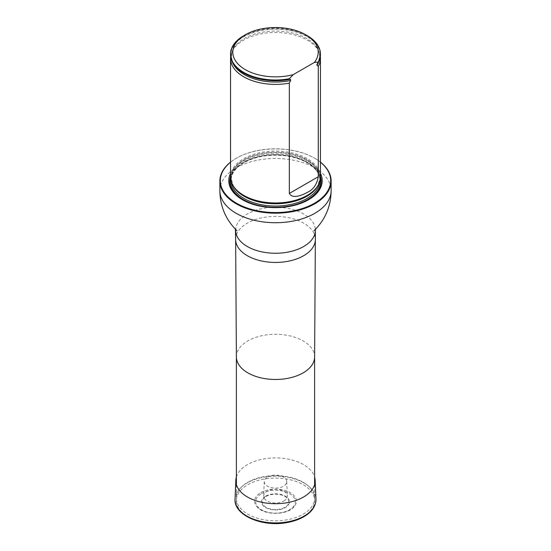 <?xml version="1.0" encoding="UTF-8"?>
<svg xmlns="http://www.w3.org/2000/svg" width="551" height="551" viewBox="0 0 551 551"><rect width="100%" height="100%" fill="white"/><g stroke="black" fill="none" stroke-linecap="round" stroke-linejoin="round"><path stroke-width="0.41" stroke-dasharray="2.75 2.07" d="M303.16 482.256A39.114 22.584 180 0 1 314.614 498.221A39.114 22.584 180 0 1 275.5 520.805A39.114 22.584 180 0 1 236.386 498.221A39.114 22.584 180 0 1 260.533 477.359A39.114 22.584 180 0 1 303.16 482.256M320.448 162.201A55.19 31.862 0 0 0 314.525 158.158A55.19 31.862 0 0 0 236.475 158.158A55.19 31.862 0 0 0 230.552 162.201M230.552 162.125A55.637 32.123 180 0 1 236.159 158.337A55.637 32.123 180 0 1 314.841 158.337L314.525 158.158L314.841 158.337A55.637 32.123 180 0 1 320.448 162.125M320.448 173.372A46.704 26.965 0 0 0 308.526 161.622A46.704 26.965 0 0 0 230.552 173.372M320.448 177.016A44.948 25.952 0 0 0 275.5 151.064A44.948 25.952 0 0 0 230.552 177.016M243.714 35.691A44.948 25.952 180 0 1 307.286 35.691M230.552 54.776A44.948 25.952 180 0 1 275.5 28.824A44.948 25.952 180 0 1 320.448 54.776M320.338 56.608A44.948 25.952 0 0 0 319.098 52.118A44.948 25.952 0 0 0 275.5 32.495A44.948 25.952 0 0 0 231.902 52.118A44.948 25.952 0 0 0 230.662 56.608M260.719 492.684A20.904 12.074 180 0 1 287.815 491.464A20.904 12.074 180 0 1 294.103 506.727A20.904 12.074 180 0 1 275.5 513.291A20.904 12.074 180 0 1 256.897 506.727A20.904 12.074 180 0 1 260.719 492.684M283.889 500.962A11.86 6.846 0 0 0 287.36 495.955A11.86 6.846 0 0 0 279.901 489.763A11.86 6.846 0 0 0 267.111 491.278A11.86 6.846 0 0 0 263.64 495.955A11.86 6.846 0 0 0 270.823 502.416A11.86 6.846 0 0 0 283.889 500.962M267.552 477.035A11.24 6.488 180 0 1 279.674 475.596A11.24 6.488 180 0 1 286.74 481.464A11.24 6.488 180 0 1 275.5 488.11A11.24 6.488 180 0 1 264.26 481.464A11.24 6.488 180 0 1 267.552 477.035M236.386 477.021A39.658 22.901 180 0 1 247.454 464.617A39.658 22.901 180 0 1 287.588 459.004A39.658 22.901 180 0 1 314.614 477.021M236.386 356.931L236.386 356.89A39.114 22.584 180 0 1 260.533 336.027A39.114 22.584 180 0 1 303.16 340.924A39.114 22.584 180 0 1 314.614 356.89L314.614 356.931M235.642 239.423A39.858 23.011 180 0 1 260.251 218.162A39.858 23.011 180 0 1 303.684 223.148A39.858 23.011 180 0 1 315.358 239.423M235.642 230.242A39.858 23.011 180 0 1 260.251 208.987A39.858 23.011 180 0 1 303.684 213.974A39.858 23.011 180 0 1 315.358 230.242M219.863 190.598A55.637 32.123 180 0 1 254.211 160.92A55.637 32.123 180 0 1 314.841 167.883A55.637 32.123 180 0 1 331.137 190.598M320.448 176.389A45.678 26.372 0 0 0 307.795 162.428A45.678 26.372 0 0 0 243.205 162.428A45.678 26.372 0 0 0 230.552 176.389M318.347 184.86A44.397 25.635 0 0 0 319.897 178.145L317.493 186.307A44.479 25.683 0 0 0 299.152 156.085A44.479 25.683 0 0 0 244.045 159.68A44.479 25.683 0 0 0 233.507 186.307L231.103 178.145A44.397 25.635 0 0 0 232.653 184.86M319.876 181.141A44.397 25.635 0 0 0 319.897 180.411L319.897 178.145A44.397 25.635 0 0 0 292.491 154.466A44.397 25.635 0 0 0 244.107 160.024A44.397 25.635 0 0 0 231.103 178.145L231.103 180.411A44.397 25.635 0 0 0 231.124 181.141M244.107 162.283A44.397 25.635 0 0 0 231.103 180.411C231.22 173.661 235.491 167.752 243.921 162.697C255.692 156.291 269.556 153.998 285.514 155.816C295.04 157.125 302.995 159.9 309.373 164.129C316.315 168.943 319.828 174.371 319.897 180.411A44.397 25.635 0 0 0 292.491 156.732A44.397 25.635 0 0 0 244.107 162.283M320.427 177.821A45.299 26.152 0 0 0 290.136 156.394A45.299 26.152 0 0 0 243.473 162.655A45.299 26.152 0 0 0 230.573 177.821M320.427 177.815A45.299 26.152 0 0 0 290.129 156.394A45.299 26.152 0 0 0 243.473 162.655A45.299 26.152 0 0 0 230.573 177.815M317.906 63.124A44.721 25.814 0 0 0 292.319 31.008A44.721 25.814 0 0 0 235.194 43.743A44.721 25.814 0 0 0 253.646 77.45M318.485 62.366A44.149 25.491 0 0 0 318.32 50.334A44.149 25.491 0 0 0 275.5 31.056A44.149 25.491 0 0 0 232.68 50.334A44.149 25.491 0 0 0 232.515 62.366M261.484 493.634A19.822 11.44 180 0 1 294.647 498.758A19.822 11.44 180 0 1 270.369 512.774A19.822 11.44 180 0 1 261.484 493.634M266.092 496.437A13.3 7.68 180 0 1 288.345 499.881A13.3 7.68 180 0 1 272.056 509.282A13.3 7.68 180 0 1 266.092 496.437M265.616 496.182A13.982 8.072 180 0 1 289.006 499.798A13.982 8.072 180 0 1 271.884 509.689A13.982 8.072 180 0 1 265.616 496.182M235.05 498.986A40.464 23.362 180 0 1 246.889 483.041A40.464 23.362 180 0 1 290.522 477.869A40.464 23.362 180 0 1 315.95 498.986M247.805 484.715A39.162 22.612 180 0 1 313.326 494.846A39.162 22.612 180 0 1 265.362 522.541A39.162 22.612 180 0 1 247.805 484.715M236.386 484.598L236.386 498.221M314.614 484.598L314.614 498.221M315.447 229.347L314.022 230.738M235.552 229.347L236.978 230.738M319.098 52.118L318.32 50.334C320.365 53.709 319.966 58.296 317.107 64.088M231.902 52.118L232.68 50.334C228.686 61.588 235.697 70.631 253.708 77.471M294.103 506.727C287.043 515.502 263.957 515.502 256.897 506.727M264.26 481.464L263.64 495.955M286.74 481.464L287.36 495.955"/><path stroke-width="0.83" d="M230.552 162.201A55.19 31.862 0 0 0 238.7 204.428A55.19 31.862 0 0 0 312.3 204.428A55.19 31.862 0 0 0 320.448 162.201M230.552 173.372A46.704 26.965 0 0 0 275.5 207.651A46.704 26.965 0 0 0 320.448 173.372M320.448 162.125A55.637 32.123 180 0 1 331.137 181.052A55.637 32.123 180 0 1 275.5 213.175A55.637 32.123 180 0 1 219.863 181.052A55.637 32.123 180 0 1 230.552 162.125M230.662 56.608A44.948 25.952 0 0 0 230.552 58.447L230.552 177.016A44.948 25.952 0 0 0 233.066 185.57A44.948 25.952 0 0 0 243.714 195.364A44.948 25.952 0 0 0 317.934 185.57A44.948 25.952 0 0 0 320.448 177.016L320.448 58.447A44.948 25.952 0 0 0 320.338 56.608M293.27 74.619A42.703 24.657 180 0 1 240.436 66.272A42.703 24.657 180 0 1 245.305 34.768A42.703 24.657 180 0 1 305.695 34.768A42.703 24.657 180 0 1 314.325 62.463L293.27 74.619L289.33 78.731A44.948 25.952 180 0 1 230.552 54.039A44.948 25.952 180 0 1 243.714 35.691L245.305 34.768M305.695 34.768L307.286 35.691A44.948 25.952 180 0 1 320.448 54.039A44.948 25.952 180 0 1 318.271 62.022L316.811 64.887L318.271 66.43L318.271 176.74C316.887 184.502 313.23 189.723 307.3 192.402C302.616 194.985 292.581 199.414 289.33 193.449L289.33 83.139L290.625 80.494C290.852 79.537 290.542 79.172 289.695 79.406L289.33 79.468A44.948 25.952 180 0 1 253.591 77.436A44.948 25.952 180 0 1 230.552 54.776L230.552 54.039M314.325 62.463L318.271 62.022M320.448 54.039L320.448 54.776A44.948 25.952 180 0 1 318.271 62.759M289.33 79.468L289.33 78.731M318.271 66.43A44.948 25.952 0 0 0 320.448 58.447M230.552 58.447A44.948 25.952 0 0 0 243.714 76.796A44.948 25.952 0 0 0 289.33 83.139M314.614 477.021A39.658 22.901 180 0 1 315.151 480.245A39.658 22.901 180 0 1 275.5 503.71A39.658 22.901 180 0 1 235.849 480.245A39.658 22.901 180 0 1 236.386 477.021M314.614 356.89A39.114 22.584 180 0 1 314.614 356.972A39.114 22.584 180 0 1 275.5 379.474A39.114 22.584 180 0 1 236.386 356.972A39.114 22.584 180 0 1 236.386 356.89M235.642 230.242A39.858 23.011 180 0 0 275.5 253.253A39.858 23.011 180 0 0 315.358 230.242L315.358 239.423A39.858 23.011 180 0 1 315.358 239.506A39.858 23.011 180 0 1 275.5 262.434A39.858 23.011 180 0 1 235.642 239.506A39.858 23.011 180 0 1 235.642 239.423L235.415 228.872M331.137 181.052L331.137 190.598A55.637 32.123 180 0 1 275.5 222.721A55.637 32.123 180 0 1 219.863 190.598C220.042 206.281 225.696 219.615 236.834 230.6L236.978 230.738M230.552 176.389A45.678 26.372 0 0 0 275.5 207.445A45.678 26.372 0 0 0 320.448 176.389M233.066 185.57L233.507 186.307A44.479 25.683 0 0 0 244.045 195.998A44.479 25.683 0 0 0 317.493 186.307L317.934 185.57M232.653 184.86A44.397 25.635 0 0 0 275.5 203.78A44.397 25.635 0 0 0 318.347 184.86M231.124 181.141A44.397 25.635 0 0 0 275.5 206.046A44.397 25.635 0 0 0 319.876 181.141M230.573 177.821A45.299 26.152 0 0 0 275.5 207.3A45.299 26.152 0 0 0 320.427 177.821M230.573 177.815A45.299 26.152 0 0 0 275.5 207.3A45.299 26.152 0 0 0 320.427 177.815M253.646 77.45A44.721 25.814 0 0 0 253.708 77.471A44.721 25.814 0 0 0 289.695 79.406M316.977 65.28A44.149 25.491 0 0 0 318.485 62.366M232.515 62.366A44.149 25.491 0 0 0 290.625 80.494M289.33 193.449L318.271 176.74M315.151 480.245L315.95 498.986A40.464 23.362 180 0 1 275.5 522.92A40.464 23.362 180 0 1 235.05 498.986L235.849 480.245M236.386 356.931L236.386 484.598M314.614 356.931L314.614 484.598M314.614 356.972L315.358 239.506M236.386 356.972L235.642 239.506M219.863 181.052L219.863 190.598M331.137 190.598C330.958 206.281 325.304 219.615 314.166 230.6L314.022 230.738M315.358 230.242L315.585 228.872M315.95 498.986C316.012 505.653 312.362 511.342 304.985 516.046C300.378 518.904 294.909 520.977 288.593 522.252C263.516 527.858 233.521 515.543 235.05 498.986"/></g></svg>

